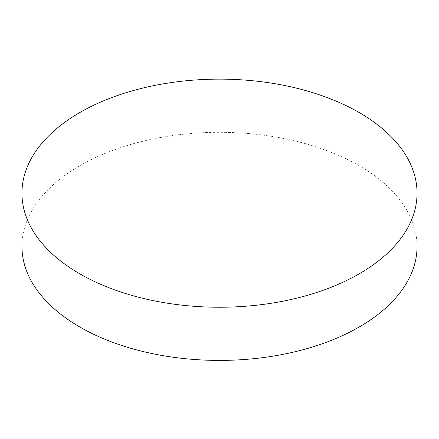 <?xml version="1.0" encoding="UTF-8"?>
<svg xmlns="http://www.w3.org/2000/svg" width="439" height="439" viewBox="0 0 439 439"><rect width="100%" height="100%" fill="white"/><g stroke="black" fill="none" stroke-linecap="round" stroke-linejoin="round"><path stroke-width="0.33" stroke-dasharray="2.19 1.65" d="M417.05 246.361A197.55 114.052 0 0 0 219.5 132.309A197.55 114.052 0 0 0 21.95 246.361"/><path stroke-width="0.66" d="M79.81 273.837A197.55 114.052 0 0 0 295.101 298.558A197.55 114.052 0 0 0 417.05 193.187A197.55 114.052 0 0 0 219.5 79.13A197.55 114.052 0 0 0 21.95 193.187A197.55 114.052 0 0 0 79.81 273.837M21.95 193.187L21.95 246.361A197.55 114.052 0 0 0 79.81 327.011A197.55 114.052 0 0 0 295.101 351.732A197.55 114.052 0 0 0 417.05 246.361L417.05 193.187"/></g></svg>
